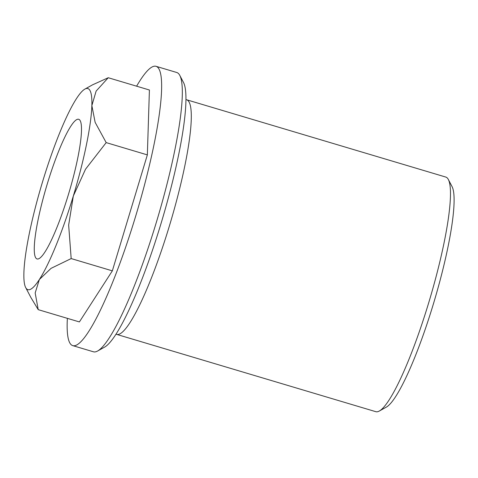 <?xml version="1.0" encoding="UTF-8"?>
<svg xmlns="http://www.w3.org/2000/svg" width="478" height="478" viewBox="0 0 478 478"><rect width="100%" height="100%" fill="white"/><g stroke="black" fill="none" stroke-linecap="round" stroke-linejoin="round"><path stroke-width="0.72" d="M185.96 99.645A122.416 19.574 106.6 0 1 186.611 99.765A122.416 19.574 106.6 0 1 187 99.908A122.416 19.574 106.6 0 1 169.642 225.12A122.416 19.574 106.6 0 1 116.632 334.379A122.416 19.574 106.6 0 1 116.25 334.236A122.416 19.574 106.6 0 1 116.023 334.128M186.611 99.765L445.783 177.063A122.416 19.574 106.6 0 1 448.358 179.519A122.416 19.574 106.6 0 1 428.808 302.425A122.416 19.574 106.6 0 1 379.305 411.038A122.416 19.574 106.6 0 1 375.804 411.683L116.632 334.379M448.358 179.519L452.08 186.635A116.584 18.642 106.6 0 1 433.468 303.685A116.584 18.642 106.6 0 1 386.314 407.131L379.305 411.038M136.612 86.189A145.73 23.303 106.6 0 1 156.055 66.317L176.735 72.489A145.73 23.303 106.6 0 1 179.8 75.41A145.73 23.303 106.6 0 1 156.533 221.72A145.73 23.303 106.6 0 1 97.59 351.025A145.73 23.303 106.6 0 1 93.425 351.79L72.746 345.624A145.73 23.303 106.6 0 1 67.368 318.348M179.8 75.41L183.528 82.521A139.905 22.37 106.6 0 1 161.188 222.981A139.905 22.37 106.6 0 1 104.604 347.112L97.59 351.025M156.055 66.317A145.73 23.303 106.6 0 1 135.854 215.554A145.73 23.303 106.6 0 1 72.746 345.624M47.155 184.323A72.865 11.651 106.6 0 1 78.709 119.285A72.865 11.651 106.6 0 1 68.605 193.901A72.865 11.651 106.6 0 1 37.051 258.939A72.865 11.651 106.6 0 1 47.155 184.323M84.869 89.111L92.535 84.839L108.249 77.729L96.132 91.077L91.86 105.59L95.14 122.35L106.188 142.611L85.538 169.188L73.325 196.01L68.659 225.09L71.174 258.574L51.056 268.349L39.345 279.534A104.927 16.778 -73.4 0 0 73.325 196.01A104.927 16.778 -73.4 0 0 91.86 105.59A104.927 16.778 -73.4 0 0 84.869 89.111A104.927 16.778 -73.4 0 0 76.414 98.689A104.927 16.778 -73.4 0 0 42.434 182.214A104.927 16.778 -73.4 0 0 23.9 272.633A104.927 16.778 -73.4 0 0 25.681 287.559A104.927 16.778 -73.4 0 0 39.345 279.534L35.175 292.972L38.222 309.654L30.885 297.495L25.681 287.559M106.188 142.611L147.349 154.89L149.411 90.007L108.249 77.729M147.349 154.89L112.342 270.853L79.39 321.933L38.222 309.654M112.342 270.853L71.174 258.574"/></g></svg>
